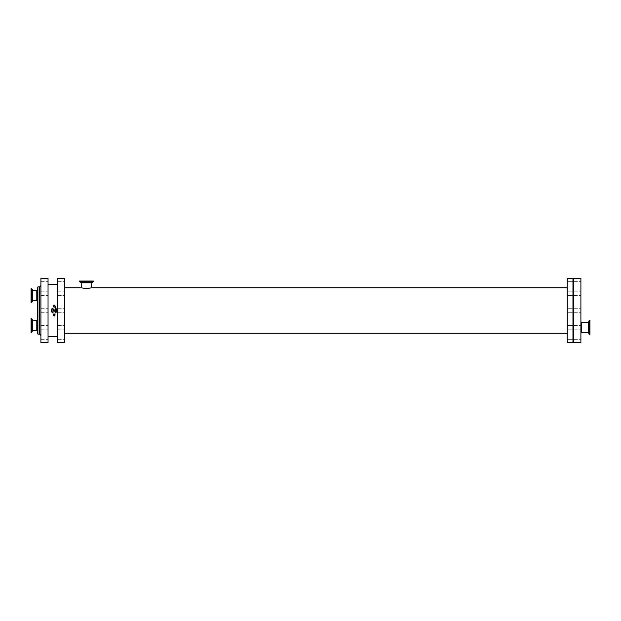 <?xml version="1.0" encoding="UTF-8"?>
<svg xmlns="http://www.w3.org/2000/svg" width="621" height="621" viewBox="0 0 621 621"><rect width="100%" height="100%" fill="white"/><g stroke="black" fill="none" stroke-linecap="round" stroke-linejoin="round"><path stroke-width="0.47" stroke-dasharray="3.1 2.33" d="M31.05 290.721L31.05 300.51L31.05 290.721L37.353 290.721L37.353 300.51L37.353 290.721M37.353 289.844L37.353 300.51L31.05 300.51M31.05 288.695L31.05 302.536M37.353 333.524L37.353 287.476M37.353 325.381L37.353 331.156L37.353 325.381M31.05 318.464L31.05 332.305M31.05 330.279L31.05 320.49L31.05 330.279L37.353 330.279L37.353 320.49L37.353 330.279M52.979 313.015A2.74 2.74 0 0 0 54.074 313.24C57.613 311.416 57.613 309.584 54.074 307.76C50.542 309.584 50.542 311.416 54.074 313.24A2.74 2.74 0 0 0 56.449 309.126A2.74 2.74 0 0 0 51.698 309.126A2.74 2.74 0 0 0 55.168 313.015M55.16 312.642A2.406 2.406 0 0 0 55.168 312.635L54.074 313.1L52.987 312.642C53.887 311.051 53.887 309.623 52.987 308.358L54.074 307.9L55.16 308.358C54.275 309.848 54.275 311.276 55.16 312.642A2.406 2.406 0 0 0 55.16 308.358A2.406 2.406 0 0 0 55.16 308.358L54.074 307.9L52.987 308.358A2.406 2.406 0 0 0 52.987 312.642A2.406 2.406 0 0 0 52.987 312.642L54.074 313.1L55.16 312.642C54.275 311.152 54.275 309.724 55.16 308.358M54.074 316.12C50.417 313.745 57.73 313.745 54.074 316.12M55.168 307.985A2.74 2.74 0 0 0 52.979 307.985M54.074 313.24C50.542 311.416 50.542 309.584 54.074 307.76C57.613 309.584 57.613 311.416 54.074 313.24M52.987 308.358A2.406 2.406 0 0 0 52.979 308.365C53.887 309.949 53.887 311.377 52.987 312.642M580.907 310.5L580.907 312.285L580.907 310.5M573.501 310.5L573.501 308.715L573.501 310.5M572.958 310.5L572.958 312.285L572.958 310.5M567.198 310.5L567.198 308.715L567.198 310.5M580.907 283.129L580.907 281.344L580.907 283.129M573.501 283.129L573.501 281.344L573.501 283.129M572.958 283.129L572.958 281.344L572.958 283.129M567.198 283.129L567.198 281.344L567.198 283.129M580.907 337.871L580.907 339.656L580.907 337.871M573.501 337.871L573.501 339.656L573.501 337.871M572.958 337.871L572.958 339.656L572.958 337.871M567.198 337.871L567.198 339.656L567.198 337.871M580.907 293.586L580.907 291.8L580.907 293.586M573.501 293.586L573.501 291.8L573.501 293.586M572.958 293.586L572.958 291.8L572.958 293.586M567.198 293.586L567.198 291.8L567.198 293.586M573.501 327.414L573.501 329.2L573.501 327.414M572.958 327.414L572.958 329.2L572.958 327.414M567.198 327.414L567.198 329.2L567.198 327.414M64.763 310.5L64.763 312.285L64.763 310.5M57.365 310.5L57.365 308.715L57.365 310.5M48.042 310.5L48.042 312.285L48.042 310.5M40.916 310.5L40.916 335.441L40.916 310.5M64.763 283.129L64.763 281.344L64.763 283.129M57.365 283.129L57.365 281.344L57.365 283.129M48.042 283.129L48.042 281.344L48.042 283.129M40.916 283.129L40.916 281.344L40.916 283.129M64.763 337.871L64.763 339.656L64.763 337.871M57.365 337.871L57.365 339.656L57.365 337.871M48.042 337.871L48.042 339.656L48.042 337.871M40.916 337.871L40.916 339.656L40.916 337.871M64.763 293.586L64.763 291.8L64.763 293.586M57.365 293.586L57.365 291.8L57.365 293.586M48.042 293.586L48.042 291.8L48.042 293.586M40.916 293.586L40.916 291.8L40.916 293.586M64.763 327.414L64.763 329.2L64.763 327.414M57.365 327.414L57.365 329.2L57.365 327.414M48.042 327.414L48.042 329.2L48.042 327.414M40.916 327.414L40.916 329.2L40.916 327.414M589.95 332.32L589.95 322.532L589.95 332.32L580.907 332.32L580.907 322.532L580.907 332.32M589.95 334.346L589.95 320.506M580.907 342.707L580.907 278.293M91.31 281.034L81.53 281.034L91.31 281.034L91.31 287.857C90.045 288.346 87.258 288.431 82.958 288.128L91.31 287.857L81.53 287.857L86.42 288.392M86.42 288.47L82.725 288.16C87.313 288.509 90.286 288.408 91.644 287.857M93.344 281.034L79.496 281.034M567.198 333.143L567.198 287.857L567.198 333.143M64.763 333.143L64.763 287.857L64.763 333.143M40.916 342.707L40.916 278.293M48.042 342.707L48.042 278.293M48.042 336.403L48.042 284.597L48.042 336.403M57.365 336.403L57.365 284.597L57.365 336.403M57.365 342.707L57.365 278.293M64.763 342.707L64.763 278.293M567.198 342.707L567.198 278.293M572.958 342.707L572.958 278.293M572.958 332.32L572.958 288.68L572.958 332.32M573.501 332.32L573.501 288.68L573.501 332.32M573.501 342.707L573.501 278.293M36.81 290.395L36.81 300.836M32.835 290.395L32.835 300.836M32.315 290.03L32.315 301.201M31.881 288.843L31.881 302.396M31.679 288.695L31.679 302.536M32.835 320.164L32.835 330.605M32.315 319.799L32.315 330.97M31.881 318.604L31.881 332.157M31.679 318.464L31.679 332.305M36.81 320.164L36.81 330.605M581.45 332.646L581.45 322.206M588.165 332.646L588.165 322.206M588.685 333.011L588.685 321.841M589.119 334.207L589.119 320.646M589.321 334.346L589.321 320.506M91.644 282.819L81.196 282.819M92.001 282.299L80.839 282.299M93.197 281.864L79.643 281.864M93.344 281.662L79.496 281.662M37.904 334.075L37.904 286.925M39.55 334.075L39.55 286.925M37.353 320.49L31.05 320.49M52.979 312.666L52.979 308.334M54.074 304.888L52.979 305.982C54.081 307.348 54.811 307.348 55.168 305.982L54.074 304.888M55.168 308.334L55.168 312.666M573.501 312.285L580.907 312.285L573.501 312.285M573.501 308.715L580.907 308.715L573.501 308.715M567.198 312.285L572.958 312.285L567.198 312.285M567.198 308.715L572.958 308.715L567.198 308.715M573.501 284.907L580.907 284.907L573.501 284.907M573.501 281.344L580.907 281.344L573.501 281.344M567.198 284.907L572.958 284.907L567.198 284.907M567.198 281.344L572.958 281.344L567.198 281.344M573.501 339.656L580.907 339.656L573.501 339.656M573.501 336.093L580.907 336.093L573.501 336.093M567.198 339.656L572.958 339.656L567.198 339.656M567.198 336.093L572.958 336.093L567.198 336.093M573.501 295.363L580.907 295.363L573.501 295.363M573.501 291.8L580.907 291.8L573.501 291.8M567.198 295.363L572.958 295.363L567.198 295.363M567.198 291.8L572.958 291.8L567.198 291.8M573.501 329.2L580.907 329.2L573.501 329.2M573.501 325.637L580.907 325.637L573.501 325.637M567.198 329.2L572.958 329.2L567.198 329.2M567.198 325.637L572.958 325.637L567.198 325.637M57.365 312.285L64.763 312.285L57.365 312.285M57.365 308.715L64.763 308.715L57.365 308.715M40.916 312.285L48.042 312.285L40.916 312.285M40.916 308.715L48.042 308.715L40.916 308.715M57.365 284.907L64.763 284.907L57.365 284.907M57.365 281.344L64.763 281.344L57.365 281.344M40.916 284.907L48.042 284.907L40.916 284.907M40.916 281.344L48.042 281.344L40.916 281.344M57.365 339.656L64.763 339.656L57.365 339.656M57.365 336.093L64.763 336.093L57.365 336.093M40.916 339.656L48.042 339.656L40.916 339.656M40.916 336.093L48.042 336.093L40.916 336.093M57.365 295.363L64.763 295.363L57.365 295.363M57.365 291.8L64.763 291.8L57.365 291.8M40.916 295.363L48.042 295.363L40.916 295.363M40.916 291.8L48.042 291.8L40.916 291.8M57.365 329.2L64.763 329.2L57.365 329.2M57.365 325.637L64.763 325.637L57.365 325.637M40.916 329.2L48.042 329.2L40.916 329.2M40.916 325.637L48.042 325.637L40.916 325.637M580.907 322.532L589.95 322.532M81.53 287.857L81.53 281.034"/><path stroke-width="0.93" d="M37.353 300.51L37.353 289.844L36.81 290.395L32.835 290.395L32.835 300.836L36.81 300.836L36.81 290.395M32.315 290.03L32.315 301.201L31.881 302.396L31.881 288.843L32.835 290.395M31.679 288.695L31.679 302.536L31.05 302.536L31.05 288.695L31.881 288.843M37.904 334.075L37.904 286.925L37.353 287.476L37.353 333.524L37.904 334.075L39.55 334.075L40.916 335.441M31.679 332.305L31.679 318.464L31.05 318.464L31.05 332.305L31.881 332.157L32.315 330.97L32.315 319.799L32.835 320.164L32.835 330.605L36.81 330.605L36.81 320.164L37.353 319.613M55.168 313.015A2.74 2.74 0 0 0 55.168 307.985M52.979 307.985A2.74 2.74 0 0 0 52.979 313.015M52.979 308.365A2.406 2.406 0 0 0 52.979 312.635M55.168 312.635A2.406 2.406 0 0 0 55.168 308.365M54.074 316.12C50.417 313.745 57.73 313.745 54.074 316.12M581.45 332.646L581.45 322.206L588.165 322.206L588.165 332.646L581.45 332.646L580.907 333.198M588.685 321.841L589.119 320.646L589.119 334.207L588.685 333.011L588.685 321.841L588.165 322.206M589.321 334.346L589.321 320.506L589.95 320.506L589.95 334.346L589.119 334.207M580.907 278.293L580.907 342.707L573.501 342.707L573.501 278.293L580.907 278.293M91.644 282.819L91.644 287.857L86.42 288.47L81.196 287.857L81.196 282.819L91.644 282.819L93.197 281.864L79.643 281.864L80.839 282.299L92.001 282.299M93.344 281.662L79.496 281.662L79.496 281.034L93.344 281.034L93.197 281.864M567.198 333.143L64.763 333.143M40.916 278.293L40.916 342.707L48.042 342.707L48.042 278.293L40.916 278.293M57.365 336.403L48.042 336.403M57.365 278.293L57.365 342.707L64.763 342.707L64.763 278.293L57.365 278.293M567.198 278.293L567.198 342.707L572.958 342.707L572.958 278.293L567.198 278.293M573.501 332.32L572.958 332.32M31.881 332.157L31.881 318.604L32.315 319.799M37.904 286.925L39.55 286.925L39.55 334.075M36.81 300.836L37.353 301.387M32.315 301.201L32.835 300.836M32.835 330.605L32.315 330.97M36.81 330.605L37.353 331.156M36.81 320.164L32.835 320.164M52.979 308.334L52.979 312.666M55.168 312.666L55.168 305.974C54.819 307.333 54.089 307.333 52.979 305.974L54.074 304.88L55.168 305.974L55.168 308.334M581.45 322.206L580.907 321.655M588.165 332.646L588.685 333.011M80.839 282.299L81.196 282.819M64.763 287.857L81.196 287.857M91.644 287.857L567.198 287.857M39.55 286.925L40.916 285.559M48.042 284.597L57.365 284.597M572.958 288.68L573.501 288.68"/></g></svg>
